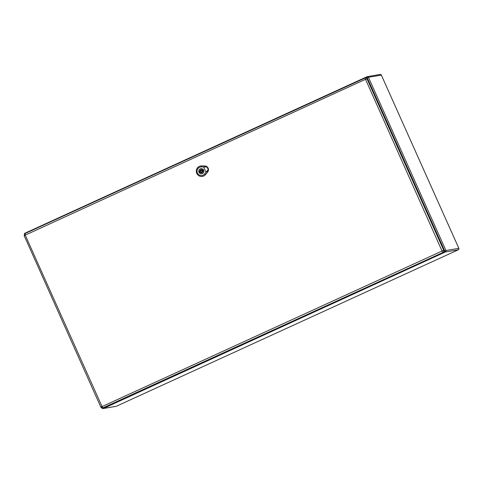 <?xml version="1.0" encoding="UTF-8"?>
<svg xmlns="http://www.w3.org/2000/svg" width="483" height="483" viewBox="0 0 483 483"><rect width="100%" height="100%" fill="white"/><g stroke="black" fill="none" stroke-linecap="round" stroke-linejoin="round"><path stroke-width="0.72" d="M101.889 406.511L100.814 407.066A1.6 1.576 -99.6 0 0 102.541 407.99L103.114 407.894A1.6 1.576 -99.6 0 0 103.501 407.779L443.491 252.235A1.6 1.576 -99.6 0 0 444.269 250.116L367.605 78.735A1.6 1.576 -99.6 0 0 365.903 77.811L365.329 77.908A1.6 1.576 -99.6 0 0 364.943 78.029L442.042 251.033L102.058 406.577L25.231 235.13L365.275 79.417M208.264 169.672L207.376 171.731L208.264 169.672L206.018 172.25L203.651 166.961L207.08 167.033L207.95 168.169L208.276 169.605M207.08 167.033L204.949 166.327L206.984 166.768A3.683 3.623 -99.6 0 0 204.852 166.001L201.58 165.917A5.283 5.192 -99.6 0 0 196.358 172.063A5.283 5.192 -99.6 0 0 205.462 174.598L207.563 172.057A3.683 3.623 -99.6 0 0 208.396 169.931L206.984 166.768L204.949 166.327L207.141 167.07M202.371 173.59A2.602 2.56 80.4 0 1 198.791 171.646A2.602 2.56 80.4 0 1 200.874 168.652A2.602 2.56 80.4 0 1 202.371 173.59M201.417 176.47A5.295 5.204 -99.6 0 0 205.529 174.598L207.63 172.057A3.695 3.635 -99.6 0 0 204.913 165.977L201.64 165.892A5.295 5.204 -99.6 0 0 199.678 166.23M206.018 172.25L204.563 174.007A4.323 4.244 80.4 0 1 197.438 172.992A4.323 4.244 80.4 0 1 201.387 166.907L203.651 166.961M203.603 170.167A2.56 2.518 -99.6 0 0 200.88 168.694A2.56 2.518 -99.6 0 0 199.014 172.268A2.56 2.518 -99.6 0 0 201.737 173.747A2.56 2.518 -99.6 0 0 203.603 170.167M202.872 171.03L203.554 170.722A2.337 2.3 -99.6 0 0 203.162 169.841L202.48 170.155A1.6 1.576 -99.6 0 0 199.745 171.405L199.068 171.719A2.337 2.3 -99.6 0 0 199.461 172.594L200.137 172.28A1.6 1.576 -99.6 0 0 202.872 171.03M200.596 171.55A0.803 0.785 -99.6 0 0 201.447 172.008A0.803 0.785 -99.6 0 0 202.027 170.891A0.803 0.785 -99.6 0 0 201.176 170.427A0.803 0.785 -99.6 0 0 200.596 171.55M203.222 169.931L202.48 170.155M201.248 169.618A1.6 1.576 -99.6 0 0 200.155 171.338L199.473 171.646A2.337 2.3 -99.6 0 0 199.805 172.437M200.137 172.28L200.548 172.214A1.6 1.576 -99.6 0 0 201.779 172.751M199.068 171.719L199.473 171.646M199.745 171.405L200.155 171.338M444.36 251.178L444.728 251.009L367.237 77.787L366.869 77.956M24.989 233.555L24.983 233.198L366.965 76.737M445.93 250.514L458.832 248.328L381.347 75.1L368.444 77.292L445.93 250.514L444.728 251.009L445.386 251.999L103.392 408.461L116.288 406.269L458.282 249.808L445.386 251.999A1.123 1.105 -99.6 0 0 445.93 250.514M101.979 407.99A1.123 1.105 -99.6 0 0 103.392 408.461L102.957 407.924M458.295 249.802A1.123 1.123 0 0 0 458.85 248.328L458.832 248.328A1.123 1.105 80.4 0 1 458.282 249.808L116.3 406.269M380.151 74.454A1.123 1.105 80.4 0 1 381.347 75.1L381.365 75.107A1.123 1.123 0 0 0 380.151 74.454L367.255 76.646A1.123 1.123 0 0 0 366.977 76.731L367.237 77.787L368.444 77.292A1.123 1.105 -99.6 0 0 366.983 76.731L24.989 233.192A1.123 1.123 0 0 0 24.337 234.056M24.361 234.032A1.123 1.105 80.4 0 1 24.977 233.198M24.174 235.686L100.814 407.066L102.541 407.99A1.6 1.576 -99.6 0 0 102.927 407.875L443.491 252.235M102.058 406.577L102.927 407.875L103.501 407.779M442.042 251.033L442.911 252.331A1.6 1.576 -99.6 0 0 443.69 250.212L444.269 250.116M442.108 250.864L443.69 250.212L367.032 78.832L367.605 78.735M365.444 79.478L367.032 78.832A1.6 1.576 -99.6 0 0 365.329 77.908L24.959 233.573L364.919 78.035M25.291 234.961L24.947 233.573L24.15 235.686L25.231 235.13M207.599 172.081L206.899 171.622M201.369 166.991L201.598 165.826M204.484 173.958L205.547 174.653M204.714 166.732L204.858 165.959M201.447 172.008L201.761 171.954A0.803 0.785 -99.6 0 0 202.347 170.837A0.803 0.785 -99.6 0 0 201.496 170.372L201.176 170.427M202.969 170.988A1.28 1.262 -99.6 0 0 202.504 170.155M202.425 170.094A1.28 1.262 -99.6 0 0 200.572 171.676A1.28 1.262 -99.6 0 0 202.733 171.912M101.955 407.984A1.123 1.123 0 0 0 103.121 408.546L116.023 406.354M381.365 75.107L458.85 248.328M206.833 166.659L205.281 166.067M207.775 171.67L208.372 170.179M201.32 168.615L200.88 168.694M202.178 173.669L201.737 173.747"/></g></svg>
